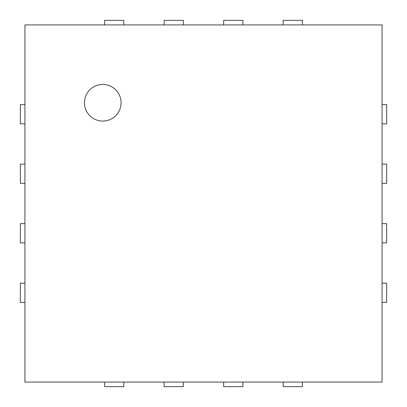 <?xml version="1.0" encoding="UTF-8"?>
<svg xmlns="http://www.w3.org/2000/svg" width="407" height="407" viewBox="0 0 407 407"><rect width="100%" height="100%" fill="white"/><g stroke="black" fill="none" stroke-linecap="round" stroke-linejoin="round"><path stroke-width="0.61" d="M24.929 24.929L382.071 24.929L382.071 382.071L24.929 382.071L24.929 24.929M123.83 24.929L123.83 20.35L104.599 20.35L104.599 24.929M24.929 104.599L20.35 104.599L20.35 123.83L24.929 123.83M183.353 24.929L183.353 20.35L164.123 20.35L164.123 24.929M24.929 164.123L20.35 164.123L20.35 183.353L24.929 183.353M242.877 24.929L242.877 20.35L223.647 20.35L223.647 24.929M24.929 223.647L20.35 223.647L20.35 242.877L24.929 242.877M302.401 24.929L302.401 20.35L283.17 20.35L283.17 24.929M24.929 283.17L20.35 283.17L20.35 302.401L24.929 302.401M382.071 123.83L386.65 123.83L386.65 104.599L382.071 104.599M104.599 382.071L104.599 386.65L123.83 386.65L123.83 382.071M382.071 183.353L386.65 183.353L386.65 164.123L382.071 164.123M164.123 382.071L164.123 386.65L183.353 386.65L183.353 382.071M382.071 242.877L386.65 242.877L386.65 223.647L382.071 223.647M223.647 382.071L223.647 386.65L242.877 386.65L242.877 382.071M382.071 302.401L386.65 302.401L386.65 283.17L382.071 283.17M283.17 382.071L283.17 386.65L302.401 386.65L302.401 382.071M102.768 121.083A18.315 18.315 0 0 1 86.905 93.61A18.315 18.315 0 0 1 118.63 93.61A18.315 18.315 0 0 1 102.768 121.083"/></g></svg>
